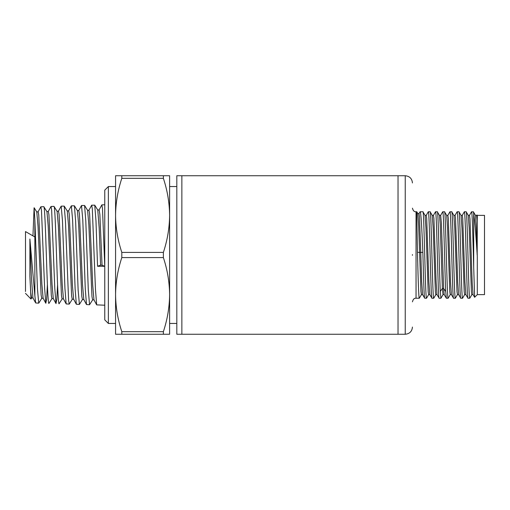 <?xml version="1.0" encoding="UTF-8"?>
<svg xmlns="http://www.w3.org/2000/svg" width="510" height="510" viewBox="0 0 510 510"><rect width="100%" height="100%" fill="white"/><g stroke="black" fill="none" stroke-linecap="round" stroke-linejoin="round"><path stroke-width="0.76" d="M405.24 175.74L405.24 334.26L398.029 334.26L398.029 175.74L398.029 334.26L181.86 334.26L181.86 175.74L181.86 334.26L176.817 334.26L176.817 175.74L405.24 175.74C409.606 176.173 412.01 178.576 412.443 182.943M163.372 178.322C167.382 190.428 169.467 202.776 169.613 215.367L169.613 175.74L163.372 175.74L163.372 178.322L121.814 178.322C117.797 190.428 115.719 202.776 115.572 215.367L115.572 294.633C115.719 307.224 117.797 319.572 121.814 331.678L163.372 331.678L163.372 334.26L169.613 334.26L169.613 294.633C169.467 307.224 167.382 319.572 163.372 331.678M163.372 257.582L121.814 257.582L121.814 252.418L163.372 252.418L163.372 257.582C167.382 269.688 169.467 282.036 169.613 294.633L169.613 215.367C169.467 227.964 167.382 240.312 163.372 252.418M121.814 178.322L121.814 175.74L115.572 175.74L115.572 215.367C115.719 227.964 117.797 240.312 121.814 252.418M115.572 186.545L108.362 186.545L108.362 323.455L115.572 323.455M108.362 186.545L104.76 190.147L104.76 319.853L108.362 323.455M34.865 295.768L35.668 302.965L38.728 303.15L37.453 289.017L34.858 219.931L34.865 295.768L29.892 239.024L29.886 276.426L30.727 292.192L31.582 297.948M38.02 211.95L40.851 206.786L41.488 210.458L44.612 288.118L45.83 303.284L46.62 299.064L47.411 284.612M49.005 303.335L48.89 303.463C48.029 304.107 47.194 280.851 46.346 255C45.498 229.143 44.657 206.002 43.809 206.69L46.939 211.65L48.182 225.764L51.3 295.392L51.905 298.586L53.384 298.637M48.189 211.624L51.013 206.467L51.65 210.165L54.78 288.348L56.004 303.603L56.788 299.338L57.579 284.79M62.182 298.822L59.058 303.781C58.197 304.425 57.369 281.023 56.514 255C55.673 228.971 54.825 205.677 53.977 206.371L57.094 211.325L58.338 225.439L61.468 295.679L62.073 298.905L63.552 298.949M72.35 299.147L69.232 304.107L68.595 300.333L65.465 221.334L64.234 206.123L61.181 206.148L62.456 220.46L64.948 288.571L66.166 303.915L69.232 304.107M73.893 255L75.117 288.807L76.334 304.24L79.394 304.419L78.126 289.909L75.627 221.11L74.403 205.804L71.349 205.83L72.624 220.237L73.893 255M82.518 299.466L79.394 304.419M84.061 255L85.278 289.023L86.502 304.553L89.562 304.738L88.294 290.133L85.795 220.881L84.571 205.492L81.517 205.511L82.792 220.008L84.061 255M92.686 299.784L89.562 304.738M88.861 210.356L91.685 205.192L92.323 208.992L95.446 289.24L96.67 304.872L104.76 305.216M99.029 210.037L101.853 204.873L102.491 208.698L104.76 266.322L97.557 266.265L95.963 220.651L94.732 205.167L91.685 205.192M58.357 211.312L61.181 206.148M68.525 210.993L71.349 205.83M78.693 210.675L81.517 205.511M34.865 236.984L25.5 231.578L25.5 291.49M31.021 298.93L29.886 276.426M34.858 219.931L34.1 207.755L32.952 235.881M163.372 334.26L115.572 334.26L115.572 294.633C115.719 282.036 117.797 269.688 121.814 257.582M121.814 175.74L163.372 175.74M121.814 334.26L121.814 331.678M104.76 266.322L102.045 265.181L99.864 214.398L99.138 209.935L97.671 209.98M96.67 304.872L93.948 299.803L92.705 285.109L89.594 213.505L88.969 210.254L87.51 210.298M86.502 304.553L83.78 299.485L82.537 284.892L79.426 213.798L78.801 210.573L77.341 210.617M76.334 304.24L73.612 299.166L72.369 284.676L69.258 214.092L68.633 210.891L67.173 210.936M97.557 266.265L100.585 265.168L102.045 265.181M64.234 206.123L67.269 211.012L68.519 225.261L71.629 295.966L72.254 299.223L73.721 299.268M74.403 205.804L77.437 210.694L78.68 225.037L81.798 296.253L82.422 299.542L83.889 299.587M84.571 205.492L87.605 210.375L88.848 224.808L91.966 296.546L92.591 299.861L94.05 299.905M94.732 205.167L97.767 210.056L99.176 228.008L100.585 265.168M66.166 303.915L63.444 298.847L62.201 284.433L59.09 214.385L58.471 211.21L57.005 211.255M56.004 303.603L53.276 298.528L52.033 284.223L48.922 214.672L48.303 211.522L46.837 211.567M45.83 303.284L43.108 298.21L41.865 283.987L38.754 214.971L38.135 211.841L36.663 211.892M35.668 302.965L32.94 297.891L31.416 277.816L29.892 239.024M34.164 207.774L36.771 211.975L38.02 226.006L41.125 295.092L41.743 298.267L43.216 298.318M412.443 254.598L412.443 255.312M471.482 211.873L473.363 211.765L473.688 213.511L473.694 267.151L474.638 297.285M471.897 294.582L469.761 298.235C469.162 298.828 468.562 278.103 467.963 255C467.358 231.897 466.758 211.172 466.159 211.765L464.361 211.765C464.954 211.172 465.56 231.897 466.159 255C466.758 278.103 467.358 298.828 467.963 298.229L469.761 298.235M421.458 294.576L419.322 298.235L416.045 298.235L416.045 211.765L416.772 211.765L417.817 213.575L418.672 225.701L420.935 291.331L421.4 294.627L422.643 294.627M418.952 213.575L420.074 211.765L422.924 211.765C424.11 209.004 425.321 300.983 426.526 298.235L428.668 294.576M419.322 298.235C418.684 298.866 418.072 276.439 417.448 252.284L416.772 211.765M426.194 215.418L428.279 211.809L430.121 211.765C431.32 209.004 432.537 300.983 433.723 298.235L435.871 294.563M420.074 211.765C420.999 211.261 421.929 230.118 422.86 252.284C423.485 276.426 424.116 298.879 424.728 298.235L426.526 298.235M433.398 215.43L435.495 211.809L437.325 211.765C438.319 209.304 439.288 271.154 440.289 291.503L442.368 288.456L443.018 294.608L444.261 294.608M428.33 211.765C429.541 209.017 430.74 300.996 431.938 298.235L433.723 298.235M442.693 211.816L444.535 211.765C445.74 209.004 446.932 300.983 448.137 298.235L450.279 294.576M443.075 294.557L440.927 298.235L440.289 291.503M435.546 211.765C436.738 209.017 437.937 300.996 439.148 298.235L440.927 298.235M447.805 215.437L449.897 211.816L451.745 211.765C452.931 209.004 454.142 300.983 455.347 298.235L457.489 294.582M442.75 211.765C443.719 209.304 444.726 271.173 445.702 291.503L446.358 298.235L448.137 298.235M455.016 215.418L457.1 211.809L458.949 211.765C460.141 209.011 461.359 300.97 462.544 298.235L464.693 294.563M449.954 211.765C451.146 209.017 452.364 300.996 453.556 298.235L455.347 298.235M457.151 211.765C458.362 209.017 459.567 300.996 460.759 298.235L462.544 298.235M417.448 252.284L420.775 252.514L421.681 281.373L422.586 294.576L424.728 298.235M429.853 294.627L428.61 294.627L428.164 291.72L425.946 228.04L425.059 215.418L422.924 211.765M425.008 215.367L426.252 215.367L426.692 218.318L428.91 281.992L429.796 294.576L431.938 298.235M437.057 294.614L435.814 294.614L435.374 291.72L433.156 228.104L432.27 215.43L430.121 211.765M432.212 215.386L433.455 215.386L433.902 218.331L436.114 281.947L437 294.563L439.148 298.235M443.617 288.456L442.368 288.456L440.2 224.234L439.473 215.437L437.325 211.765M439.416 215.386L440.659 215.386L441.399 223.303L443.617 288.45L444.204 294.557L446.358 298.235M451.465 294.621L450.222 294.621L449.782 291.663L447.563 228.021L446.677 215.437L444.535 211.765M446.62 215.386L447.863 215.386L448.309 218.267L450.521 281.896L451.407 294.576L453.556 298.235M458.675 294.627L457.432 294.627L456.992 291.714L454.773 228.027L453.881 215.418L451.745 211.765M453.83 215.367L455.073 215.367L455.513 218.299L457.731 281.985L458.617 294.582L460.759 298.235M465.885 294.614L464.635 294.614L464.196 291.726L461.977 228.104L461.091 215.43L458.949 211.765M461.034 215.379L462.283 215.379L462.723 218.337L464.935 281.966L465.821 294.563L467.963 298.229M473.089 294.627L471.839 294.627L471.399 291.707L469.181 228.047L468.295 215.418L466.159 211.765M473.363 211.765L475.505 215.418L476.372 227.69L477.296 256.664L477.296 294.633L474.631 297.292L473.038 294.576L472.209 283.426L469.965 218.745L469.487 215.373L468.237 215.373M476.64 215.418L476.914 214.984L477.296 220.766L477.181 255C476.015 235.684 474.855 221.856 473.688 213.511M475.447 215.373L476.691 215.373L477.296 220.766L477.296 215.367L476.92 214.997M477.296 215.367L484.5 215.367L484.5 294.633L477.296 294.633M471.565 211.771C472.273 210.738 472.98 240.797 473.694 267.151M417.767 213.524L419.01 213.524L419.45 216.514L420.775 252.514L422.86 252.284M443.617 288.45L445.702 291.503M176.817 323.455L169.613 323.455M40.851 206.786L43.809 206.69M51.013 206.467L53.977 206.371M101.853 204.873L104.76 204.784M25.5 293.371L30.944 298.987M176.817 186.545L169.613 186.545M48.973 303.393L52.007 298.509M38.805 303.08L41.833 298.197M30.995 298.968L31.677 297.878M31.582 297.955L33.048 297.999M416.045 298.235C414.298 298.038 413.094 299.242 412.443 301.837M405.24 334.26C409.606 333.827 412.01 331.423 412.443 327.057M416.045 211.765C414.318 211.981 413.113 210.777 412.443 208.163M442.699 211.816L440.602 215.437M464.317 211.809L462.219 215.43M471.52 211.816L469.429 215.424"/></g></svg>
